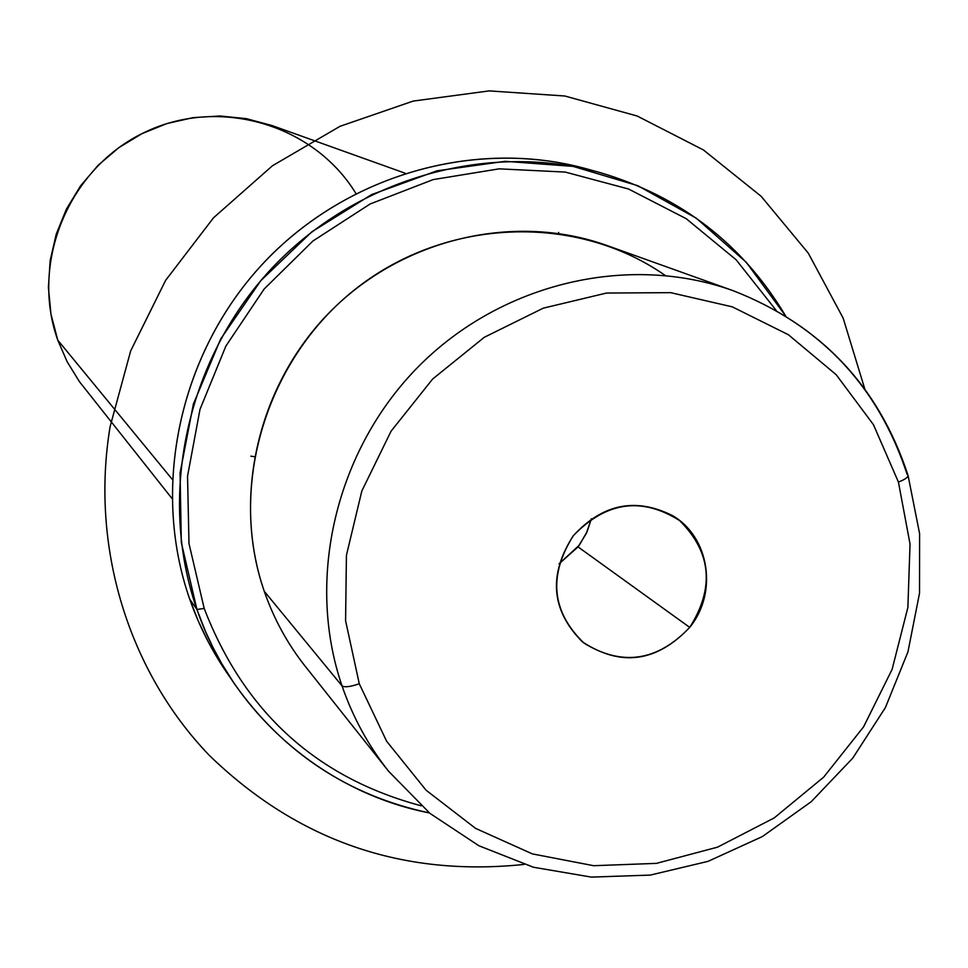 <?xml version="1.0" encoding="UTF-8"?>
<svg xmlns="http://www.w3.org/2000/svg" width="968" height="968" viewBox="0 0 968 968"><rect width="100%" height="100%" fill="white"/><g stroke="black" fill="none" stroke-linecap="round" stroke-linejoin="round"><path stroke-width="1.45" d="M591.363 518.775L587.189 531.505L579.384 545.093L559.093 563.799L578.029 546.896L689.724 627.397C656.619 662.281 620.827 667.085 582.337 641.796C551.155 610.324 548.13 574.98 573.274 535.776C602.64 503.808 635.782 497.116 672.687 515.714C709.641 537.252 717.941 592.924 689.724 627.397L578.029 546.896L586.257 533.549L591.363 518.775M665.149 275.396C576.093 213.25 446.635 217.606 356.478 288.295C266.139 358.68 227.734 486.299 264.24 591.242C273.823 618.867 287.556 643.962 305.44 666.553C287.556 643.95 273.823 618.854 264.24 591.242C231.739 497.141 258.214 384.042 330.778 311.115C403.378 238.201 514.819 212.428 607.105 245.557L732.994 290.642C628.547 253.132 501.702 282.789 418.769 366.255C335.872 449.733 305.344 578.924 342.019 685.852L264.24 591.242L342.019 685.852C352.836 717.227 368.36 745.687 388.591 771.254C368.36 745.687 352.836 717.227 342.019 685.852C344.548 687.546 350.307 686.844 359.273 683.759L345.588 620.718L346.423 555.317L361.826 491.006L391.072 431.184L432.635 379.032L484.303 337.287L543.302 308.151L606.525 293.05L670.618 292.651L732.28 306.844L788.388 334.722L836.207 374.713L873.463 424.698L898.425 482.076L910.041 544.004L907.875 607.456L892.109 669.384L863.577 726.859L823.647 777.171L774.206 817.924L717.578 847.145L656.425 863.371L593.674 865.707L532.364 853.897L475.542 828.366L426.089 790.215L386.619 741.222L359.273 683.759L386.619 741.222L426.089 790.215L475.542 828.366L532.364 853.897L593.674 865.707L656.425 863.371L717.578 847.145L774.206 817.924L823.647 777.171L863.577 726.859L892.109 669.384L907.875 607.456L910.041 544.004L898.425 482.076C905.298 479.354 908.48 477.042 907.96 475.155L907.185 474.538C878.133 385.833 820.065 324.534 732.994 290.642C820.404 324.667 878.738 386.171 907.96 475.155C908.48 477.042 905.298 479.354 898.425 482.076L873.463 424.698L836.207 374.713L788.388 334.722L732.28 306.844L670.618 292.651L606.525 293.05L543.302 308.151L484.303 337.287L432.635 379.032L391.072 431.184L361.826 491.006L346.423 555.317L345.588 620.718L359.273 683.759C350.307 686.844 344.548 687.546 342.019 685.852C305.344 578.924 335.872 449.733 418.769 366.255C501.702 282.789 628.547 253.132 732.994 290.642M171.905 498.399L79.4 381.622L67.119 361.681L57.765 340.131L172.147 479.245L57.765 340.131L50.965 314.213L48.4 287.46L50.167 260.537L56.229 234.183L66.429 209.088L80.513 185.917L98.107 165.286L118.737 147.729L141.86 133.705L166.859 123.589L193.068 117.636L219.797 115.978L246.356 118.653L272.056 125.562L404.963 173.151M355.885 193.443C313.608 124.049 218.405 96.062 143.675 132.81C68.595 168.783 29.947 262.546 57.765 340.131M689.724 627.397C714.759 587.806 711.383 552.183 679.584 520.554C641.494 496.572 606.065 501.654 573.274 535.776C548.094 575.924 551.663 611.691 583.97 643.115C622.194 666.553 657.441 661.313 689.724 627.397M204.188 608.436L188.99 543.556L187.538 476.208L200.001 409.367L225.907 346.036L264.119 289.057L312.93 240.996L370.151 203.97L433.168 179.6L499.161 168.843L565.215 172.074L628.462 188.978L686.215 218.683L736.104 259.751L776.142 310.329L736.104 259.751L686.215 218.683L628.462 188.978L565.215 172.074L499.161 168.843L433.168 179.6L370.151 203.97L312.93 240.996L264.119 289.057L225.907 346.036L200.001 409.367L187.538 476.208L188.99 543.556L204.188 608.436L196.927 609.465L181.319 542.504L180.072 473.001L193.37 404.104L220.68 338.981L260.791 280.659L311.853 231.8L371.494 194.641L436.943 170.816L505.187 161.305L573.129 166.387L637.767 185.687L696.282 218.175L746.243 262.255L785.605 315.907C742.916 244.42 681.17 196.673 600.378 172.679C486.601 140.977 354.796 178.85 270.495 269.721C186.316 360.665 157.469 496.487 196.927 609.465L204.188 608.436C244.093 711.94 316.403 777.715 421.116 805.787C316.403 777.715 244.093 711.94 204.188 608.436M429.441 812.951C324.159 792.369 232.78 713.912 196.927 609.465L205.627 631.717L213.214 647.882L221.672 663.552L234.268 683.59C282.958 752.39 348.02 795.502 429.441 812.951M234.268 683.59L220.159 662.523L208.471 642.268L198.307 621.129L189.728 599.204L196.927 609.465L189.728 599.204C150.827 487.86 179.201 354.082 262.122 264.518C345.14 175.039 474.998 137.746 587.177 169.001L600.378 172.679M593.735 170.912C481.265 136.851 349.351 172.413 264.554 261.904C179.867 351.469 150.415 486.747 189.728 599.204C199.674 627.53 213.25 653.751 230.457 677.866M254.415 456.702L250.881 456.17M558.5 233.433L558.681 232.465M524.003 864.436C402.289 877.117 297.37 840.732 209.221 755.282C128.526 671.308 90.072 546.932 110.134 426.489L130.68 350.9L165.613 280.369L213.529 217.788L272.456 165.746L339.95 126.336L413.179 101.083L489.155 90.895L564.804 96.001L637.15 116.003L703.409 149.943L761.126 196.286L808.256 253.108L843.164 318.145L864.763 388.894M908.093 475.603L919.6 533.646L919.527 593.166L907.948 651.887L885.393 707.584L852.735 758.162L811.208 801.71L762.385 836.558L708.068 861.351L650.327 875.084L591.351 877.105L533.441 867.243L478.894 845.754L429.925 813.362L388.591 771.254L305.44 666.541"/></g></svg>
